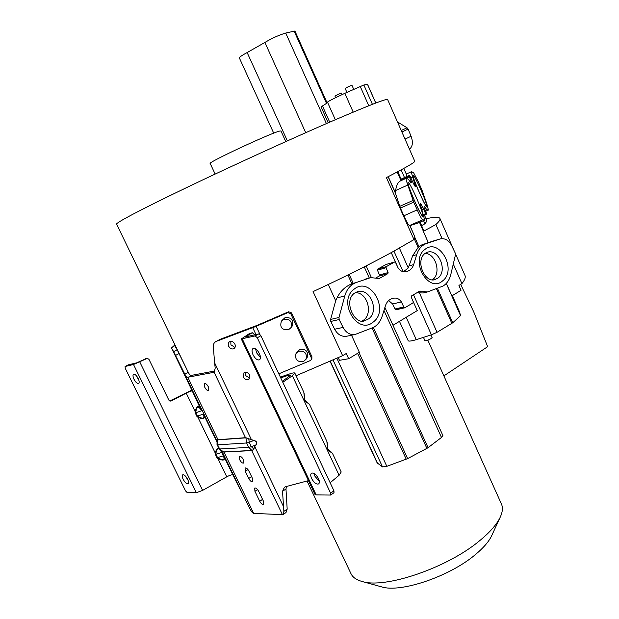 <?xml version="1.0" encoding="UTF-8"?>
<svg xmlns="http://www.w3.org/2000/svg" width="619" height="619" viewBox="0 0 619 619"><rect width="100%" height="100%" fill="white"/><g stroke="black" fill="none" stroke-linecap="round" stroke-linejoin="round"><path stroke-width="0.93" d="M413.747 202.165L407.789 185.05C406.335 180.763 405.847 178.504 406.312 178.264L408.439 179.286L410.923 182.984L411.534 182.087L409.02 176.044L409.639 175.247L412.262 181.027C414.204 185.158 415.334 187.085 415.643 186.806L412.734 176.995C411.596 173.614 411.209 171.827 411.581 171.656L413.593 172.763L418.382 181.862L421.965 190.072L426.762 203.651L428.418 210.011L426.708 209.655L424.487 206.359L424.015 207.489L426.506 213.454L426.065 214.631L423.442 208.874C421.539 204.827 420.425 202.939 420.092 203.202L424.673 220.031L422.599 219.815C421.732 219.234 419.937 215.93 417.198 209.887L413.747 202.165L400.408 208.085L403.867 215.783C406.613 221.795 408.463 225.076 409.407 225.618L409.863 225.672L414.947 237.116L413.972 239.599L392.5 251.925C369.767 264.383 343.29 277.606 313.067 291.603L342.632 355.685L346.183 353.542L348.714 358.726L359.337 352.257L351.522 335.235M417.871 223.111L409.863 225.672M421.578 225.695L424.928 223.769L426.994 220.983L424.533 215.311M446.33 283.37L451.878 295.897L460.993 290.35L458.934 285.429L461.921 283.626C464.714 280.128 465.751 277.444 465.031 275.556L464.877 275.2M426.081 218.809C434.523 216.812 439.15 216.727 439.962 218.553C440.364 219.73 439.003 221.718 435.869 224.519L423.319 231.374L428.286 242.609L440.078 238.965M461.921 283.626L453.286 264.034M442.09 238.624L435.869 224.519M296.083 375.741L342.632 355.685M187.89 371.578L116.62 224.155C115.242 223.111 140.544 209.679 186.234 187.766C231.823 165.907 292.563 138.184 333.595 120.481C368.568 105.47 386.566 98.483 387.61 99.512L387.641 99.582M288.601 311.759L287.881 312.61L256.158 326.337L216.449 341.317L220.155 339.297L257.017 325.408L288.601 311.759L291.51 312.874L290.791 313.756L311.295 357.79L311.264 359.662L310.243 360.598L278.821 373.814M311.295 357.79L311.937 356.745L291.51 312.874M311.937 356.745L311.775 358.819M319.35 481.381L314.986 476.321L314.112 473.465M311.643 478.588C314.057 482.828 316.394 484.607 318.653 483.911C319.683 482.952 319.621 481.164 318.476 478.549C316.054 474.293 313.725 472.514 311.473 473.21C310.436 474.169 310.49 475.965 311.643 478.588M260.437 357.457L256.599 352.838L255.577 348.899M253.063 354.849C255.229 358.78 257.372 360.436 259.493 359.817C260.769 358.741 260.738 356.645 259.407 353.542C257.241 349.603 255.098 347.94 252.985 348.551C251.701 349.642 251.724 351.739 253.063 354.849M239.746 459.832C241.139 462.308 242.447 463.383 243.662 463.058L243.445 459.693C242.052 457.217 240.752 456.141 239.538 456.466L239.746 459.832M183.154 479.292C184.988 482.565 186.636 484.035 188.099 483.702C188.834 483.013 188.679 481.536 187.634 479.261C185.793 475.98 184.145 474.51 182.69 474.843C181.955 475.539 182.11 477.017 183.154 479.292M188.137 480.437L185.607 476.266M134.021 379.292C135.723 382.38 137.263 383.772 138.641 383.463C139.492 382.704 139.329 381.033 138.169 378.441C136.466 375.354 134.927 373.961 133.549 374.271C132.698 375.037 132.853 376.708 134.021 379.292M138.904 380.337L136.373 375.725M204.796 387.339C206.112 389.715 207.35 390.744 208.518 390.434L208.317 386.759C207.001 384.384 205.763 383.347 204.603 383.656L204.796 387.339M355.26 292.648C367.763 292.098 373.667 315.032 362.51 320.774L362.115 320.998M423.458 337.37L424.944 340.682L425.872 340.767C429.191 339.8 431.265 338.725 432.093 337.525L430.948 334.98M427.83 340.179L501.289 503.68M443.931 375.857L487.656 346.679L473.821 312.084L460.683 284.376M492.004 534.971L491.416 536.247C488.577 541.935 483.277 548.016 475.508 554.492C449.858 576.475 400.315 593.164 381.443 586.827L361.775 581.388C384.538 589.226 447.715 567.832 480.073 540.356C489.846 532.278 496.461 524.773 499.912 517.848C502.535 512.447 503.069 507.889 501.514 504.176M234.988 347.499L230.918 344.806L230.802 341.324M234.856 344.032C233.324 341.549 231.514 340.806 229.425 341.804C228.156 342.88 227.916 344.381 228.697 346.3C230.237 348.799 232.055 349.534 234.152 348.512C235.398 347.437 235.638 345.944 234.856 344.032M249.751 378.201L245.526 375.501L245.341 372.243M249.55 374.959C247.956 372.414 246.099 371.686 243.987 372.777L243.368 377.095C244.969 379.648 246.834 380.376 248.954 379.261L249.55 374.959M291.773 326.631L292.168 326.112C293.855 319.961 291.472 317.145 285.019 317.679L281.869 320.557M283.657 319.311C290.149 318.777 292.555 321.609 290.86 327.807L288.516 329.726C281.9 330.198 279.54 327.304 281.444 321.052L283.657 319.311M306.908 357.828L307.233 357.31C308.394 351.406 305.933 348.776 299.828 349.41L296.4 352.954M298.575 351.267C304.726 350.625 307.21 353.279 306.034 359.229L303.403 361.597C297.143 362.185 294.69 359.469 296.052 353.457L298.575 351.267M176.701 358.161L174.875 354.463L176.701 358.161M190.288 386.233L188.431 382.457L190.288 386.233M339.158 319.528L338.995 317.477L344.798 295.913C346.802 289.073 350.671 284.593 356.389 282.465L370.673 277.622L379.23 278.504L387.842 273.66L388.098 272.569L386.039 267.725L386.295 266.634L394.705 261.961L395.518 262.433L398.087 267.888C400.431 271.23 403.24 272.445 406.521 271.524C409.971 270.751 412.347 268.445 413.654 264.615L416.695 254.649C418.583 248.869 421.918 245.124 426.715 243.406L440.333 238.888C445.069 238.021 448.883 240.327 451.777 245.789L455.251 253.109L455.422 254.982L450.787 274.612C449.487 279.834 446.91 283.649 443.042 286.063L427.319 291.99L419.728 291.085L411.48 295.959L411.233 297.043L413.244 301.809L413.005 302.908L404.71 307.821L403.952 307.357L401.375 301.925C399.178 298.729 396.469 297.522 393.251 298.304C389.521 299.054 386.921 301.499 385.451 305.654L382.202 316.1C380.6 321.099 377.814 324.82 373.861 327.265L354.989 334.531C349.975 335.111 346.006 332.743 343.081 327.412L339.158 319.528L330.778 321.454L334.662 329.246C337.564 334.508 341.502 336.852 346.485 336.272L346.802 336.202M330.12 361.372L377.157 462.888L382.503 466.896L386.829 466.339L407.65 458.609L427.868 447.831L441.486 437.455L442.856 435.482M175.425 345.797L174.991 346.284L177.158 349.758L173.63 351.654L171.509 347.948L174.96 344.845M367.562 84.416L363.864 84.981L344.845 93.322C333.246 98.715 327.466 101.678 327.505 102.22C327.513 102.708 325.826 103.953 322.445 105.95L321.091 106.955L328.209 122.817M280.956 131.004L280.113 130.988C273.288 131.878 206.506 162.959 210.212 163.509L215.141 174.063M327.08 102.847L294.907 31.02L285.723 33.047C279.13 34.997 272.182 38.13 264.893 42.448L247.143 52.561C241.882 55.37 239.298 57.188 239.391 58.024L273.722 133.162M353.735 89.337L351.932 85.267L348.04 86.853L345.154 88.424L346.919 92.393M342.067 94.591L341.386 93.059L337.634 94.591L334.918 96.069L335.622 97.655M413.972 239.599L386.403 177.591C405.546 167.764 414.993 162.317 414.761 161.25L414.722 161.164M409.445 149.164L409.763 148.931C412.726 146.239 413.167 142.014 411.086 136.265L408.138 129.1L407.054 127.8L397.46 121.92M383.207 100.394L378.782 101.918M408.138 129.1L401.893 131.986M405.019 139.105L411.086 136.265M287.881 312.61L290.791 313.756M328.248 284.5L335.691 300.733L330.616 319.435L330.778 321.454M392.98 325.269L417.245 310.614L412.362 299.72M419.512 222.391L428.286 242.609M428.209 242.64L421.81 244.884L426.715 243.406M399.464 321.354L408.114 340.512C408.184 341.502 410.9 341.216 416.262 339.669L431.428 334.833L437.053 332.295L452.752 322.785L460.536 315.644L459.522 311.844L452.342 295.619L459.522 311.844M334.662 329.246L343.081 327.412M335.691 300.733L337.015 297.948C339.893 292.029 344.133 287.626 349.735 284.74L370.286 277.73M348.714 358.726L339.498 360.32L338.183 357.736M403.472 271.71L408.285 267.942L412.641 255.825L418.119 247.453L421.81 244.884M398.118 267.942L391.239 252.614M376.174 277.753L379.215 276.043L379.47 274.952L388.098 272.569M386.171 264.445L377.691 269.095L377.435 270.178L379.47 274.952M171.517 347.963L192.261 391.015C191.565 390.782 189.553 391.494 186.211 393.158L171.339 400.926L170.14 401.104L168.855 400.122L148.97 359.368L147.368 358.324L133.503 364.506L125.077 366.502L128.125 364.901M173.63 351.654L184.81 374.131C185.862 376.035 186.861 377.079 187.805 377.25L214.12 372.274L215.211 368.173L214.623 362.842L251.446 439.676L245.511 437.695L214.12 372.274M201.686 410.459L201.276 409.623C198.537 405.066 196.509 405.755 195.202 411.697L186.211 393.158M221.873 452.164L223.289 455.832L220.844 450.222M125.077 366.502L125.247 368.305L185.538 490.898L187.124 492.515L196.362 492.693L202.622 490.387L226.786 476.808C230.059 475.09 232.102 474.494 232.922 474.997L248.01 505.104L221.78 450.918M215.01 370.951L191.039 375.447C190.11 375.276 189.166 374.201 188.222 372.236L177.158 349.758M220.155 339.297L215.954 341.533M280.353 377.064L290.218 373.744C293.004 372.831 294.551 372.638 294.868 373.156L292.377 375.741L282.798 382.256M286.504 486.464L285.978 488.987L282.519 491.316L284.369 487.308L285.846 486.635L308.463 480.638M222.531 451.483L223.985 452.032L253.682 513.406L282.937 514.652L283.873 511.371L287.177 509.097L285.978 488.987M216.449 341.317L215.768 341.634C214.042 342.663 213.222 344.326 213.307 346.625L214.623 362.842M283.873 511.371L282.519 491.316M256.049 445.053L254.664 446.647L256.049 445.053C257.558 442.825 256.8 441.254 253.79 440.326L251.446 439.676L253.79 440.326M282.357 381.327L290.868 375.029L288.16 375.369L280.732 377.869M307.047 481.017L350.888 573.457C352.513 577.14 356.142 579.779 361.775 581.388M388.616 300.579L392.639 303.975L395.193 309.345L396.106 309.732M187.805 377.25L218.02 439.691L217.068 440.697M169.738 400.98L191.905 390.071M218.445 448.295C217.099 448.04 216.062 449.688 215.342 453.216L197.84 417.136L198.242 416.633C203.109 419.179 204.843 418.591 203.45 414.877L203.922 415.094C205.26 418.97 203.233 419.651 197.84 417.136L197.02 416.618L195.117 412.695L195.79 412.749L197.422 416.115L197.02 416.618M232.922 474.997L224.07 456.721C225.331 460.412 223.289 461.039 217.958 458.602L218.36 458.099C223.173 460.59 224.921 460.049 223.598 456.489L224.07 456.721L223.761 456.064M253.682 513.406C252.653 513.027 251.593 511.851 250.517 509.878L248.01 505.104M303.828 392.26L304.571 399.951L305.198 401.29L309.469 404.292M304.076 393.135L304.796 400.122L303.859 392.33L294.868 373.156M326.855 441.37L327.737 449.301L328.356 450.617L332.426 453.24M327.165 442.446L327.946 449.433L326.894 441.448L309.477 404.308L304.819 400.199C310.235 404.764 310.328 404.958 305.113 400.787L305.198 401.29M330.144 482.75L339.104 475.284L341.201 471.957M241.294 338.941L255.136 335.908L257.287 337.757L330.592 493.15L330.654 495.053L316.193 494.898L314.986 494.403L241.302 338.957L249.078 333.803L252.304 332.72L254.827 334.84M287.177 509.097L285.97 512.563M254.664 446.647L253.589 448.806L251.345 446.678L255.871 444.937C257.311 442.74 256.606 441.27 253.759 440.527L249.233 442.276L251.345 446.678L248.73 447.375L252.111 450.617L253.813 448.907L254.842 446.763L283.432 506.419M423.218 292.973L416.873 292.772M403.952 307.357L395.193 309.345M395.023 308.974L403.781 306.978M420.773 291.069L419.048 291.487M217.679 439.676L217.64 444.837L217.014 444.465L217.076 440.488L218.02 439.691L245.511 437.695L248.83 438.515M217.145 458.099L215.265 454.214L215.93 454.276L217.548 457.596L217.145 458.099L217.958 458.602L226.786 476.808M128.179 364.862L136.644 362.842L146.455 358.517M147.291 358.324L145.674 358.502M192.261 391.015L201.082 409.971C198.374 405.778 196.641 406.366 195.875 411.751L195.202 411.697L195.117 412.695M220.975 450.315L221.254 451.646L219.838 449.464M218.994 448.821C217.246 448.419 216.248 449.905 216.016 453.278L215.342 453.216L215.265 454.214M257.55 489.567L254.927 491.3L254.703 488.066C255.933 487.733 257.264 488.832 258.696 491.362L263.524 501.375L263.74 504.562C262.502 504.903 261.164 503.796 259.725 501.258L262.557 499.371M254.927 491.3L259.725 501.258M247.971 469.581L245.279 471.307L245.07 467.987C246.285 467.662 247.6 468.745 249.008 471.237L252.475 478.441L252.691 481.721C251.461 482.054 250.146 480.963 248.73 478.464L251.593 476.607M245.279 471.307L248.73 478.464M282.543 514.853L251.709 450.609L223.985 452.032L219.227 449.007L248.73 447.375L246.625 442.98L249.233 442.276L248.761 438.724L251.415 439.877M252.01 332.852L245.464 336.968L258.734 333.912L260.885 335.753L333.943 490.813L333.997 492.716L330.654 495.053M249.627 333.626L249.078 333.803M327.946 449.433L328.356 450.617M328.093 449.905L328.248 450.09C333.262 453.967 333.161 453.65 327.938 449.131L332.434 453.263L341.224 472.011M328.147 449.998L327.737 449.301M252.111 450.617L253.813 448.907M424.99 253.403C436.055 253.341 441.703 274.356 432.116 279.881M423.45 231.282L423.11 229.162M409.639 175.247L400.973 179.146L409.639 175.247M407.789 185.05L395.603 190.505L395.262 192.811L400.408 208.085M395.262 192.811L388.113 176.717M403.867 215.783L417.198 209.887M406.443 176.686L406.428 174.31L403.82 168.414M395.603 190.505C396.369 185.584 397.824 182.458 399.982 181.135L406.273 178.28M424.727 206.692L424.263 206.901M425.725 214.019L423.589 214.955M423.473 214.592L425.57 213.663M413.144 175.695C412.587 178.612 427.203 211.025 426.754 205.918C427.017 202.498 413.09 171.54 413.144 175.695M422.901 215.66C423.264 211.729 408.076 178.117 408.029 182.783C407.31 186.118 423.319 221.44 422.901 215.66M425.609 211.272L428.216 210.127M417.237 223.351L424.448 220.178M421.686 225.641L420.123 222.12M401.081 179.092L397.793 171.672M434.523 279.765L438.004 278.047C447.932 270.913 438.786 248.443 427.427 252.204L424.944 253.442C415.148 260.87 424.564 282.589 434.523 279.765M357.341 291.735L354.463 293.189C343.112 300.935 354.501 324.929 364.39 320.866L368.7 318.839C379.563 311.109 370.232 287.874 357.72 291.634L357.325 291.735M424.928 249.442C409.507 260.328 428.425 293.692 442.593 280.91C457.441 269.938 439.328 237.332 424.928 249.442M354.238 289.088C337.069 301.074 357.573 335.955 373.35 321.957C389.862 309.895 370.286 275.842 354.238 289.088M330.306 361.287L377.66 463.492M256.158 326.337L259.995 334.477M375.748 103.048L367.508 84.377M326.499 103.334L294.102 31.035M287.371 140.884L247.143 52.561M305.732 132.69L264.893 42.448M285.723 33.047L326.406 123.599M322.445 105.95L329.718 122.16M327.505 102.22L335.343 119.73M344.845 93.322L353.209 112.132M368.777 105.764L360.219 86.436M363.864 84.981L372.414 104.325M401.228 130.485L407.054 127.8M175.239 345.951L176.817 349.217M440.016 238.988L431.157 241.658M446.268 283.432L460.536 315.644M452.063 295.789L460.698 315.288M426.909 448.435L372.12 328.163M407.65 458.609L358.958 352.49M330.616 319.435L338.995 317.477M344.798 295.913L337.015 297.948M351.902 283.788L347.901 275.006M414.823 237.425L418.947 246.702M418.119 247.453L414.273 238.826M416.695 254.649L412.641 255.825M399.41 248.087L408.285 267.942M403.131 271.648L393.939 251.128M413.654 264.615L409.198 265.853M378.712 278.651L379.23 278.504M387.842 273.66L379.215 276.043M386.039 267.725L377.435 270.178M377.691 269.095L386.295 266.634M394.589 262.007L385.939 264.506M369.28 278.008L364.22 266.835M349.155 274.387L353.225 283.316M369.922 277.846L365.62 279.037M352.83 283.448L356.389 282.465M217.06 441.177L182.35 369.466M217.045 442.206L203.589 414.405M179.061 353.542L175.517 355.453M255.98 334.57L252.745 327.714M288.88 376.901L288.16 375.369M406.188 317.292L416.262 339.669M431.428 334.833L413.484 294.768M382.503 466.896L333.053 360.057M336.898 358.324L386.829 466.339M406.226 459.221L357.604 353.31M437.455 288.361L452.752 322.785M373.365 327.544L428.069 447.684M184.81 374.131L188.222 372.236M170.48 400.772L171.339 400.926M201.082 409.971L201.492 410.815L195.79 412.749L195.875 411.751M198.242 416.633L197.422 416.115L203.125 414.188L203.45 414.877M221.254 451.646L221.672 452.497L215.93 454.276L216.016 453.278M218.36 458.099L217.548 457.596L223.289 455.832L223.598 456.489M339.104 475.284L292.377 375.741M419.589 293.228L437.053 332.295M401.375 301.925L392.639 303.975M441.486 437.455L383.966 310.436M451.862 323.389L436.465 288.725M191.519 375.439L188.292 377.242M139.739 361.891L202.622 490.387M196.362 492.693L133.503 364.506M245.882 437.625L246.625 442.98L217.64 444.837L219.668 449.023L223.676 452.071M213.671 372.445L214.414 372.027M246.2 336.365L246.424 336.829M242.284 338.933L316.193 494.898M330.592 493.15L333.943 490.813M245.557 437.873L218.058 439.861M128.257 364.831L125.146 366.471M223.885 451.901L251.608 450.47M255.136 335.908L258.734 333.912M260.885 335.753L257.287 337.757M401.53 180.415L397.684 171.726L401.53 180.415M411.534 182.087L410.598 182.504M410.204 181.793L411.264 181.313M409.291 176.817L401.491 180.322M401.158 179.58L409.02 176.044M413.817 184.238L415.016 183.704M401.112 169.892L404.501 177.56M397.452 171.85L401.29 180.524M409.995 225.633L414.947 237.116M422.599 219.815L409.407 225.618M399.735 206.367L413.066 200.448M388.237 176.647L395.309 192.571M406.428 174.426L403.781 168.438M412.734 176.995L410.854 177.846M397.197 171.989L401.027 180.64M426.994 220.983L424.495 215.327M423.535 220.619L424.928 223.769M423.117 229.177L420.015 222.167L423.117 229.169M419.775 222.275L423.659 231.034M426.708 209.655L425.191 210.321M426.058 214.638L423.806 215.629L426.058 214.638M423.442 208.874L421.794 209.601M425.346 204.75L425.64 205.036C424.278 204.912 411.596 174.713 413.438 176.957L413.469 177.196M421.23 214.344L421.57 214.661C419.388 213.122 407.426 184.748 408.354 184.238L408.385 184.516M425.632 211.311L428.317 210.127M417.678 223.196L424.541 220.178M465.031 275.556L455.437 253.736M454.044 250.571L439.962 218.553M491.416 536.247L499.912 517.848M292.168 326.112L290.86 327.807M307.233 357.31L306.034 359.229M285.785 141.596L280.949 130.973M375.81 103.025L367.578 84.385M311.899 358.618L311.264 359.662M346.485 336.272L354.989 334.531M394.69 261.969L386.063 264.46M366.108 265.876L371.354 277.474M404.71 307.821L395.943 309.802M384.902 307.411L442.871 435.505M422.885 293.05L427.319 291.99M286.055 512.501L282.976 514.629M217.014 444.465L219.227 449.007M252.25 332.736L249.372 333.672M414.761 161.25L387.61 99.512M406.304 174.032L411.55 171.664"/></g></svg>
